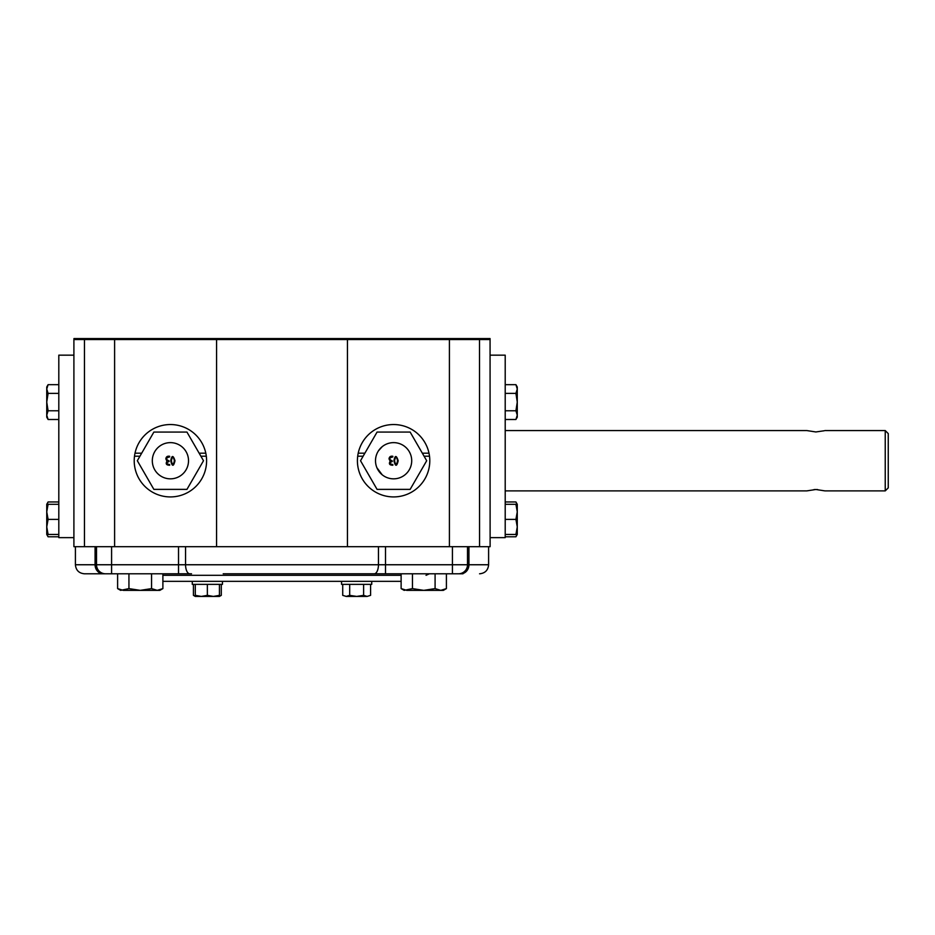 <?xml version="1.0" encoding="UTF-8"?>
<svg xmlns="http://www.w3.org/2000/svg" width="935" height="935" viewBox="0 0 935 935"><rect width="100%" height="100%" fill="white"/><g stroke="black" fill="none" stroke-linecap="round" stroke-linejoin="round"><path stroke-width="1.4" d="M46.75 415.14L48.094 419.488L46.75 415.14L48.094 410.781L46.75 402.073L46.75 417.162L48.094 419.488L58.811 419.488M46.75 389.018L48.094 393.366L46.75 402.073L46.75 389.018L48.094 384.671L46.75 386.996L46.75 389.018L48.094 384.671L58.811 384.671M401.127 573.798L401.127 588.606L406.783 590.359L401.127 588.606L404.165 590.359L412.452 588.606L412.452 573.798M412.452 588.606L423.765 590.359L435.091 588.606L435.091 573.798M117.611 573.798L117.611 588.606L123.268 590.359L117.611 588.606L120.65 590.359L128.936 588.606L128.936 573.798M128.936 588.606L140.25 590.359L151.564 588.606L157.232 590.359L162.889 588.606L162.889 573.798M151.564 588.606L151.564 573.798M430.544 338.575L378.149 338.575M206.6 460.733A36.196 36.196 0 0 0 152.311 429.387A36.196 36.196 0 0 0 152.311 492.079A36.196 36.196 0 0 0 206.6 460.733M429.796 460.733A36.196 36.196 0 0 0 375.508 429.387A36.196 36.196 0 0 0 375.508 492.079A36.196 36.196 0 0 0 429.796 460.733M479.561 546.683L479.515 338.575L490.069 338.575L490.115 546.683L216.569 546.683L216.581 338.575L114.608 338.575L114.608 339.545L84.454 339.545L84.501 338.575L114.608 338.575M449.408 546.683L449.408 338.575L347.434 338.575L347.446 339.545L114.608 339.545L114.608 546.683L84.454 546.683L84.454 339.545A9.046 9.046 0 0 1 84.501 338.575L73.947 338.575L73.9 339.545L73.9 546.683L84.454 546.683M393.939 460.756C394.991 455.111 396.405 455.111 398.193 460.756C396.767 466.752 395.353 466.752 393.939 460.756M205.805 453.183L199.143 453.183L200.885 456.21L206.319 456.21M347.446 546.683L347.446 339.545L479.561 339.545A9.046 9.046 0 0 0 479.515 338.575A9.046 9.046 0 0 1 479.561 339.545L490.115 339.545M216.569 546.683L114.608 546.683M216.581 338.575L347.434 338.575M449.408 338.575L479.515 338.575M171.374 460.756C172.356 465.35 173.361 465.35 174.366 460.756C173.349 456.128 172.344 456.128 171.374 460.756M169.667 465.221C166.325 465.186 165.437 463.853 166.968 461.235L165.834 458.863C166.114 456.759 167.388 455.894 169.644 456.268L169.644 456.911C165.764 457.963 165.565 459.295 169.048 460.897L169.048 461.539C165.927 462.743 166.138 463.76 169.667 464.59L169.667 465.221M170.743 460.756C171.795 455.111 173.209 455.111 174.997 460.756C173.571 466.752 172.157 466.752 170.743 460.756M152.311 460.733A18.092 18.092 0 0 0 179.462 476.406A18.092 18.092 0 0 0 179.462 445.06A18.092 18.092 0 0 0 152.311 460.733M186.953 489.379L153.866 489.379L137.328 460.733L153.866 432.075L186.953 432.075L203.503 460.733L186.953 489.379M135.014 453.183L141.676 453.183L139.934 456.21L134.5 456.21M394.57 460.756C395.552 465.35 396.557 465.35 397.562 460.756C396.533 456.128 395.54 456.128 394.57 460.756M392.852 465.221C389.521 465.186 388.621 463.853 390.164 461.235L389.018 458.863C389.311 456.759 390.585 455.894 392.84 456.268L392.84 456.911C388.96 457.963 388.761 459.295 392.244 460.897L392.244 461.539C389.124 462.743 389.334 463.76 392.852 464.59L392.852 465.221M375.508 460.733A18.092 18.092 0 0 0 402.658 476.406A18.092 18.092 0 0 0 402.658 445.06A18.092 18.092 0 0 0 375.508 460.733M410.149 489.379L377.062 489.379L360.524 460.733L377.062 432.075L410.149 432.075L426.687 460.733L410.149 489.379M358.21 453.183L364.872 453.183L363.131 456.21L357.696 456.21M429.516 456.21L424.081 456.21L422.339 453.183L429.001 453.183M48.094 534.458L46.75 526.919L48.094 519.381L46.75 511.842L48.094 504.292L46.75 504.292L46.75 534.458L58.811 534.458M46.75 534.458L48.094 536.795L47.054 534.458L48.094 536.795L58.811 536.795M47.054 504.292L48.094 501.966L47.054 504.292M48.094 519.381L58.811 519.381M48.094 504.292L58.811 504.292M48.094 410.781L58.811 410.781M48.094 393.366L58.811 393.366M46.75 504.292L48.094 501.966L58.811 501.966M73.9 355.16L58.811 355.16L58.811 537.637L73.9 537.637M885.235 490.887L885.235 430.567L888.25 433.583L888.25 487.871L885.235 490.887L824.915 490.887L815.858 489.496L806.812 490.887L505.204 490.887M817.622 489.554L814.069 489.554M505.204 430.567L806.812 430.567L815.858 431.958L824.214 430.766M505.204 419.488L515.921 419.488L517.265 415.14L515.921 419.488L517.265 417.162L517.265 386.996L515.921 384.671L517.265 389.018L515.921 384.671L505.204 384.671M517.265 504.292L517.265 511.842L515.921 504.292L517.265 504.292L515.921 501.966L516.962 504.292L515.921 501.966L505.204 501.966M515.921 519.381L517.265 526.919L515.921 534.458L517.265 534.458L517.265 511.842L515.921 519.381L505.204 519.381M517.265 534.458L515.921 536.795L516.962 534.458M517.265 389.018L515.921 393.366L517.265 402.073L515.921 410.781L505.204 410.781M517.265 415.14L515.921 410.781M515.921 536.795L505.204 536.795M515.921 393.366L505.204 393.366M515.921 534.458L505.204 534.458M515.921 504.292L505.204 504.292M490.115 537.637L505.204 537.637L505.204 355.16L490.115 355.16M123.268 590.359L159.85 590.359L162.889 588.606M443.611 589.892L440.747 590.359L435.091 588.606L440.747 590.359L446.404 588.606L446.404 573.798M406.783 590.359L443.365 590.359L446.404 588.606M340.819 573.798L458.454 573.798A9.046 9.046 0 0 0 467.5 564.752L467.5 546.683M385.5 546.683L385.5 573.798L223.196 573.798M96.515 546.683L96.515 564.752A9.046 9.046 0 0 0 105.561 573.798L191.523 573.798M105.561 573.798L84.454 573.798C78.961 573.272 75.934 570.256 75.408 564.752L95.078 564.752L95.078 546.683M458.454 573.798L459.962 573.798M385.5 573.798L372.492 573.798M318.297 573.798L296.64 573.798M292.748 573.798L278.747 573.798M264.208 573.798L260.923 573.798M245.718 573.798L230.735 573.798M455.438 573.798L462.977 573.798M162.889 575.317L401.127 575.317M207.36 595.35L213.39 596.425L195.298 596.425L195.298 595.35L201.329 596.425L207.36 595.35L207.36 584.363M219.433 595.35L219.433 596.425L213.39 596.425L219.433 595.35L219.433 584.363M195.298 595.35L195.298 584.363M192.283 581.348L192.283 584.363L222.448 584.363L222.448 581.348M341.567 581.348L341.567 584.363L371.733 584.363L371.733 581.348M363.621 595.35L356.656 596.425L367.104 596.425L363.621 595.35L363.621 584.363M370.587 595.35L367.104 596.425L370.587 595.35L370.587 584.363M342.724 595.35L346.207 596.425L342.724 595.35L342.724 584.363M349.69 595.35L356.656 596.425L346.207 596.425L349.69 595.35L349.69 584.363M195.298 596.425L193.428 595.35L193.428 584.363M193.428 595.35L195.298 596.179M219.433 596.179L221.291 595.35L221.291 584.363M162.889 581.348L401.127 581.348M376.945 467.781L382.111 474.7M382.216 446.661L378.5 450.775M73.9 339.545L84.454 339.545A9.046 9.046 0 0 1 84.501 338.575M185.562 546.683L185.562 564.752L378.453 564.752L378.453 546.683M374.234 573.798A9.046 4.219 90 0 0 378.453 564.752L452.423 564.752L452.423 546.683M452.423 573.798L452.423 564.752L468.938 564.752L468.938 546.683M460.745 573.798A9.046 8.181 -90 0 0 468.938 564.752L488.608 564.752C488.082 570.256 485.066 573.272 479.561 573.798M103.271 573.798A9.046 8.181 90 0 1 95.078 564.752L111.592 564.752L111.592 546.683M178.527 546.683L178.527 573.798M111.592 573.798L111.592 564.752L185.562 564.752A9.046 4.219 90 0 0 189.782 573.798M885.235 430.567L824.915 430.567M488.608 546.683L488.608 564.752M75.408 546.683L75.408 564.752M426.033 575.317L429.399 573.798M219.433 596.425L221.291 595.35"/></g></svg>
